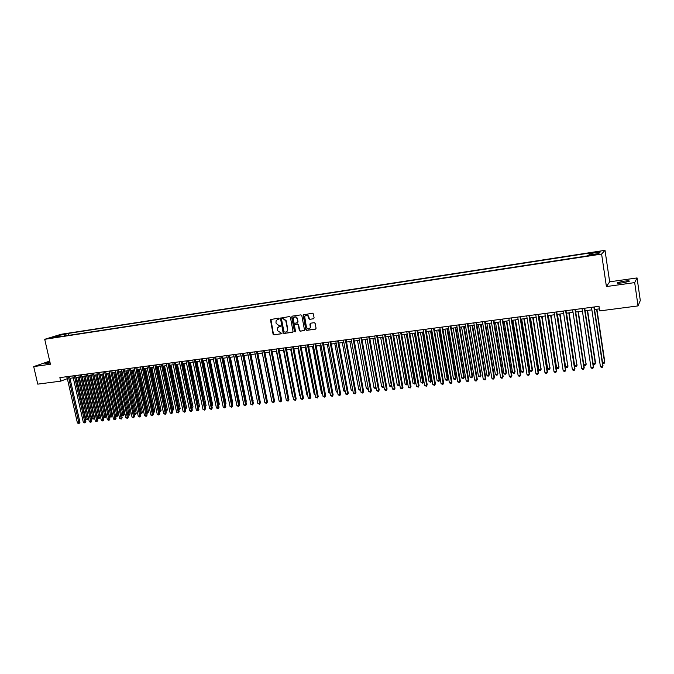 <?xml version="1.0" encoding="UTF-8"?>
<svg xmlns="http://www.w3.org/2000/svg" width="674" height="674" viewBox="0 0 674 674"><rect width="100%" height="100%" fill="white"/><g stroke="black" fill="none" stroke-linecap="round" stroke-linejoin="round"><path stroke-width="1.01" d="M279.154 318.625L278.539 318.145L270.426 319.577L273.096 334.228L273.964 334.911L281.968 333.571L277.604 330.707L277.595 327.842L280.578 325.93L278.977 325.593L276.18 323.419L275.944 322.239L276.205 320.479L279.154 318.625M623.703 281.21L617.367 282.65C616.491 283.324 618.285 283.383 622.742 282.836L629.112 281.387C629.971 280.713 628.176 280.654 623.703 281.21M49.952 362.132L44.973 363.547L50.146 363M597.231 251.739L594.064 252.43L599.793 251.68L597.231 251.739M313.511 318.819L314.109 317.909L313.343 313.873L312.441 313.183L303.132 314.943L305.844 329.67L306.729 330.353L315.483 329.139L316.072 328.246L315.146 323.377L314.252 322.686L310.495 323.217L309.905 324.118L310.343 327.497C308.978 329.493 307.664 329.359 306.409 327.084L304.673 316.553C306.089 314.691 307.386 314.868 308.566 317.092L308.869 318.667L309.762 319.358L313.848 318.667L309.762 319.358M606.415 286.56L634.681 282.608L638.034 305.912L640.3 300.511L637.056 277.932L609.658 281.816L605.008 250.324L601.604 254.073L606.415 286.56L609.658 281.816M49.716 361.096L33.7 366.589L50.432 364.246L44.72 339.3L601.604 254.073M33.7 366.589L37.761 384.138L60.677 381.155L67.358 378.653M638.034 305.912L599.683 310.908L599.001 306.333L59.868 377.608L60.677 381.155M290.401 317.227L289.517 316.536L280.451 318.145L283.131 332.83L284.007 333.512L293.114 331.878L290.401 317.227M292.255 316.14L300.916 314.868L301.809 315.558L304.538 330.235L300.25 331.254L299.366 330.572L298.253 324.792L297.369 324.11L294.378 324.893L295.498 331.347L294.471 331.49L291.682 317.033L292.255 316.14L291.682 317.033M61.258 334.826L66.052 333.807L61.258 334.826M605.008 250.324L61.064 334.279L44.72 339.3M589.851 254.907L589.809 253.593L590.517 252.893L68.099 333.445L65.083 334.38L64.561 335.989M589.809 253.593L600.222 251.992L598.773 253.534L588.225 255.151L587.492 255.884L55.319 337.404L58.427 336.444L51.957 337.438L58.655 335.374L65.083 334.38M634.681 282.608L637.056 277.932M69.978 378.308L73.281 377.878M75.901 377.533L79.246 377.095M81.874 376.749L85.244 376.311M87.873 375.966L91.276 375.519M93.913 375.174L97.351 374.719M99.988 374.373L103.467 373.918M115.49 415.892L118.001 415.251L117.049 416.54L115.49 415.892L106.121 373.573L109.609 373.11M112.246 372.764L115.802 372.301M118.439 371.955L122.019 371.484M124.665 371.138L128.287 370.658M130.924 370.312L134.589 369.832M137.235 369.487L140.933 369.007M143.579 368.653L147.311 368.164M149.957 367.819L153.731 367.322M156.385 366.976L160.201 366.479M162.847 366.125L166.697 365.62M169.351 365.274L173.243 364.769M175.897 364.415L179.832 363.901M182.486 363.556L186.462 363.033M189.116 362.679L193.135 362.157M195.797 361.812L199.849 361.272M202.512 360.927L206.606 360.388M209.269 360.042L213.405 359.495M216.076 359.149L220.255 358.602M222.926 358.248L227.146 357.692M229.817 357.346L234.08 356.782M236.751 356.436L241.065 355.872M243.735 355.518L248.091 354.945M250.762 354.6L255.168 354.019M257.839 353.673L262.287 353.083L271.352 398.831M264.966 352.738L269.457 352.148M272.136 351.794L276.677 351.196M279.348 350.851L283.939 350.244M286.618 349.899L291.252 349.284M293.931 348.938L298.616 348.323M301.295 347.969L306.03 347.346M308.709 347L313.494 346.369M316.173 346.015L321.009 345.383M323.688 345.029L328.575 344.389M331.263 344.043L336.191 343.395M338.879 343.041L343.866 342.384M346.554 342.038L351.592 341.373M354.271 341.019L359.368 340.353M362.056 339.999L367.195 339.325M369.883 338.971L375.089 338.289M377.769 337.935L383.026 337.253M385.713 336.899L391.021 336.2M393.709 335.846L399.075 335.147M401.763 334.793L407.189 334.077M409.876 333.731L415.361 333.007M418.048 332.653L423.584 331.928M426.271 331.574L431.874 330.841M434.561 330.487L440.215 329.746M442.902 329.392L448.623 328.642M451.31 328.297L457.09 327.539M459.778 327.185L465.616 326.418M468.304 326.064L474.21 325.289M476.897 324.935L482.862 324.152M485.55 323.806L491.582 323.014M494.269 322.661L500.361 321.86M503.048 321.506L509.207 320.698M511.895 320.344L518.121 319.535M520.808 319.181L527.102 318.355M529.781 318.002L536.142 317.168M538.829 316.814L545.258 315.971M547.937 315.617L554.441 314.766M557.12 314.413L563.691 313.553M566.371 313.199L573.018 312.332M575.697 311.978L582.412 311.102M585.083 310.748L591.873 309.855M594.552 309.509L599.38 308.869M66.768 376.699L67.215 378.67M68.537 335.382L68.099 333.445M58.865 336.865L58.427 336.444M59.245 336.806L58.655 335.374M279.011 319.114L277.41 319.476M278.8 326.789L280.451 326.418M270.914 319.257L273.425 334.077L274.293 334.759L281.884 333.706M280.957 317.791L283.459 332.678L284.327 333.36L292.575 332.324M281.951 318.777L281.555 319.409L283.973 331.827L285.641 332.156L287.318 330.841L287.469 329.316L285.818 320.816L283.004 318.625L282.061 318.735M286.399 331.894L287.646 330.698L287.469 329.316M282.28 318.642L283.333 318.49L286.138 320.672L287.79 329.173M295.229 324.312L297.689 323.967L298.574 324.649L299.686 330.42L300.57 331.103L304.311 330.589M291.994 316.898L294.791 331.338L295.372 331.827M297.099 318.794C296.021 316.645 294.757 316.409 293.308 318.086L293.822 322.661L294.698 323.352L297.706 322.543L297.419 318.65C296.863 317.066 295.869 316.527 294.428 317.024M297.487 322.854L297.739 322.105M297.419 318.65L298.051 321.961M305.853 315.322C307.31 314.809 308.313 315.356 308.877 316.949L309.172 318.524L310.065 319.215M309.484 328.685L310.647 327.345L310.369 326.528M310.461 323.225L310.672 326.376M303.679 314.472L306.148 329.519L307.041 330.209L315.794 328.988M76.406 377.465L85.809 419.135L87.275 418.975L88.302 418.503L78.976 377.128M88.302 418.503L87.35 419.776L77.864 377.272M87.35 419.776L85.809 419.135M68.386 376.48L78.892 422.8L77.417 422.96L66.903 376.673M69.523 376.328L79.953 422.32L78.892 422.8L78.976 423.609L77.417 422.96M79.953 422.32L78.976 423.609M82.279 376.699L91.681 418.495L93.147 418.335L94.175 417.863L84.857 376.362M94.175 417.863L93.214 419.135L83.753 376.505M93.214 419.135L91.681 418.495M88.184 375.923L97.578 417.846L99.061 417.686L100.081 417.214L90.763 375.587M100.081 417.214L99.12 418.495L89.667 375.73M99.12 418.495L97.578 417.846M94.124 375.14L103.51 417.198L105.001 417.038L106.012 416.566L96.711 374.803M106.012 416.566L105.06 417.846L95.615 374.946M105.06 417.846L103.51 417.198M100.106 374.356L109.483 416.549L110.983 416.38L111.985 415.909L102.692 374.019M111.985 415.909L111.042 417.198L101.605 374.163M111.042 417.198L109.483 416.549M74.317 375.696L84.823 422.16L83.34 422.32L72.834 375.89M75.454 375.544L85.876 421.68L84.823 422.16L84.899 422.977L83.34 422.32M85.876 421.68L84.899 422.977M80.29 374.904L90.788 421.52L89.297 421.68L78.799 375.106M81.419 374.761L91.832 421.031L90.788 421.52L90.855 422.337L89.297 421.68M91.832 421.031L90.855 422.337M86.297 374.112L96.786 420.871L95.287 421.031L84.798 374.314M87.426 373.96L97.823 420.382L96.786 420.871L96.854 421.688L95.287 421.031M97.823 420.382L96.854 421.688M92.346 373.312L102.827 420.214L101.311 420.382L90.83 373.514M93.459 373.169L103.855 419.733L102.827 420.214L102.886 421.039L101.311 420.382M103.855 419.733L102.886 421.039M118.001 415.251L108.708 373.228M117.049 416.54L107.629 373.371M98.429 372.511L108.902 419.565L107.377 419.725L96.904 372.714M99.541 372.36L109.921 419.076L108.902 419.565L108.952 420.391L107.377 419.725M109.921 419.076L108.952 420.391M121.606 415.218L124.041 414.586L114.765 372.436M124.041 414.586L123.098 415.883L113.695 372.579M123.098 415.883L121.623 415.294M104.554 371.703L115.01 418.899L113.476 419.068L103.012 371.905M105.65 371.551L116.029 418.419L115.01 418.899L115.06 419.733L113.476 419.068M116.029 418.419L115.06 419.733M127.79 414.544L130.124 413.92L120.857 371.635M130.124 413.92L129.181 415.218L119.795 371.778M129.181 415.218L127.824 414.721M110.705 370.885L121.16 418.242L119.618 418.402L109.163 371.088M111.8 370.742L122.171 417.754L121.16 418.242L121.202 419.068L119.618 418.402M122.171 417.754L121.202 419.068M134.008 413.861L136.241 413.246L126.982 370.835M136.241 413.246L135.305 414.552L125.928 370.97M135.305 414.552L134.067 414.148M116.905 370.068L127.344 417.568L125.794 417.737L115.355 370.27M117.992 369.925L128.346 417.088L127.344 417.568L127.386 418.402L125.794 417.737M128.346 417.088L127.386 418.402M140.259 413.179L142.399 412.572L133.149 370.026M142.399 412.572L141.464 413.878L132.104 370.161M141.464 413.878L140.344 413.566M146.553 412.488L148.592 411.898L139.35 369.209M148.592 411.898L147.657 413.204L138.313 369.344M147.657 413.204L146.662 412.985M152.888 411.797L154.826 411.216L145.592 368.392M154.826 411.216L153.891 412.522L144.565 368.526M153.891 412.522L153.023 412.404M159.266 411.098L161.094 410.525L151.869 367.566M161.094 410.525L160.159 411.839L150.85 367.701M160.159 411.839L159.418 411.822M165.678 410.399L167.405 409.834L158.188 366.74M167.405 409.834L166.478 411.148L157.177 366.875M166.478 411.148L165.855 411.216M172.131 409.691L173.749 409.135L164.549 365.906M173.749 409.135L172.822 410.458L163.538 366.041M172.822 410.458L172.308 410.517M178.627 408.975L180.135 408.436L170.943 365.064M180.135 408.436L179.217 409.767L169.949 365.198M185.165 408.267L186.563 407.736L177.388 364.221M186.563 407.736L185.645 409.059L176.394 364.356M191.736 407.543L193.034 407.029L183.867 363.37M193.034 407.029L192.107 408.36L182.881 363.505M198.358 406.818L199.538 406.312L190.38 362.519M199.538 406.312L198.619 407.644L189.411 362.646M205.014 406.093L206.084 405.596L196.943 361.66M205.174 406.843L195.974 361.786M206.084 405.596L205.191 406.919M211.72 405.36L212.672 404.872L203.54 360.792M211.788 405.664L202.588 360.919M212.672 404.872L211.88 406.144M123.14 369.242L133.57 416.903L132.011 417.071L121.573 369.453M124.218 369.099L134.564 416.414L133.57 416.903L133.604 417.737L132.011 417.071M134.564 416.414L133.604 417.737M129.416 368.417L139.83 416.22L138.263 416.389L127.841 368.619M130.486 368.274L140.815 415.732L139.83 416.22L139.863 417.063L138.263 416.389M140.815 415.732L139.863 417.063M135.727 367.583L146.132 415.546L144.556 415.715L134.143 367.785M136.788 367.44L147.117 415.058L146.132 415.546L146.157 416.389L144.556 415.715M147.117 415.058L146.157 416.389M142.079 366.74L152.476 414.855L150.883 415.032L140.487 366.951M143.132 366.597L153.445 414.367L152.476 414.855L152.493 415.706L150.883 415.032M153.445 414.367L152.493 415.706M148.474 365.898L158.853 414.165L157.261 414.341L146.865 366.108M149.518 365.755L159.822 413.684L158.853 414.165L158.87 415.016L157.261 414.341M159.822 413.684L158.87 415.016M154.902 365.047L165.273 413.474L163.672 413.651L153.293 365.257M155.938 364.904L166.234 412.985L165.273 413.474L165.282 414.333L163.672 413.651M166.234 412.985L165.282 414.333M161.372 364.187L171.735 412.774L170.118 412.951L159.755 364.407M162.409 364.053L172.687 412.286L171.735 412.774L171.744 413.634L170.118 412.951M172.687 412.286L171.744 413.634M167.893 363.328L178.239 412.075L176.613 412.252L166.259 363.539M168.913 363.193L179.174 411.587L178.239 412.075L178.239 412.935L176.613 412.252M179.174 411.587L178.239 412.935M174.448 362.46L184.786 411.367L183.143 411.544L172.805 362.679M175.459 362.326L185.712 410.879L184.786 411.367L184.777 412.235L183.143 411.544M185.712 410.879L184.777 412.235M181.045 361.584L191.365 410.66L189.723 410.837L179.394 361.803M182.047 361.458L192.292 410.171L191.365 410.66L191.349 411.528L189.723 410.837M192.292 410.171L191.349 411.528M187.684 360.708L197.996 409.944L196.336 410.121L186.024 360.927M188.678 360.582L198.906 409.455L197.996 409.944L197.971 410.811L196.336 410.121M198.906 409.455L197.971 410.811M194.373 359.823L204.66 409.219L202.992 409.404L192.697 360.051M195.35 359.697L205.57 408.73L204.66 409.219L204.635 410.095L202.992 409.404M205.57 408.73L204.635 410.095M218.46 404.611L219.303 404.147L210.187 359.916M219.303 404.147L218.62 405.369M225.242 403.819L225.975 403.414L216.876 359.04M225.411 404.569L225.975 403.414M232.067 403.027L232.69 402.681L223.599 358.164M232.69 402.681L232.201 403.684M238.941 402.226L239.447 401.94L230.373 357.271M239.447 401.94L239.051 402.766M201.096 358.939L211.375 408.495L209.69 408.68L199.411 359.158M202.074 358.812L212.268 408.006L211.375 408.495L211.341 409.379L209.69 408.68M212.268 408.006L211.341 409.379M207.862 358.046L218.132 407.77L216.438 407.955L206.168 358.265M208.83 357.911L219.016 407.281L218.132 407.77L218.09 408.655L216.438 407.955M219.016 407.281L218.09 408.655M214.677 357.144L224.931 407.037L223.229 407.222L212.967 357.363M215.638 357.018L225.807 406.54L224.931 407.037L224.88 407.922L223.229 407.222M225.807 406.54L224.88 407.922M221.535 356.234L231.772 406.296L230.053 406.481L219.817 356.462M222.487 356.108L232.64 405.807L231.772 406.296L231.721 407.189L230.053 406.481M232.64 405.807L231.721 407.189M245.85 401.418L246.246 401.19L237.189 356.377M246.246 401.19L245.934 401.839M228.444 355.324L238.655 405.554L236.936 405.74L226.708 355.552M229.379 355.198L239.514 405.057L238.655 405.554L238.596 406.447L236.936 405.74M239.514 405.057L238.596 406.447M252.809 400.609L244.047 355.476M253.095 400.44L252.868 400.904M235.386 354.406L245.589 404.804L243.853 404.99L233.651 354.634M236.313 354.28L246.44 404.316L245.589 404.804L245.521 405.697L243.853 404.99M246.44 404.316L245.521 405.697M259.81 399.783L250.947 354.575M242.379 353.479L252.565 404.055L250.821 404.24L240.626 353.707M243.297 353.361L253.407 403.558L252.565 404.055L252.497 404.948L250.821 404.24M253.407 403.558L252.497 404.948M266.862 398.957L257.898 353.665M249.422 352.544L259.591 403.296L257.83 403.482L247.661 352.78M250.332 352.426L260.417 402.799L259.507 404.198L257.83 403.482M260.417 402.799L259.507 404.198M256.508 351.609L266.66 402.53L264.89 402.723L254.73 351.845M257.409 351.491L267.477 402.041L266.66 402.53L266.575 403.44L264.89 402.723M267.477 402.041L266.575 403.44M269.305 352.165L278.522 398.048M263.644 350.665L273.779 401.763L271.993 401.957L261.857 350.901M264.528 350.547L274.579 401.266L273.678 402.673L271.993 401.957M274.579 401.266L273.678 402.673M276.391 351.238L285.725 397.256M270.83 349.722L280.94 400.988L279.146 401.182L269.027 349.958M271.698 349.604L281.732 400.499L280.839 401.906L279.146 401.182M281.732 400.499L280.839 401.906M283.518 350.303L292.55 396.514L292.971 396.464M293.064 396.935L292.55 396.514M278.059 348.761L288.152 400.213L286.34 400.407L276.247 349.006M278.918 348.652L288.935 399.716L288.042 401.131L286.34 400.407M288.935 399.716L288.042 401.131M290.696 349.359L299.711 395.731L300.267 395.663M300.385 396.287L299.711 395.731M285.338 347.801L295.406 399.429L293.586 399.623L283.51 348.045M286.189 347.691L296.181 398.932L295.288 400.348L293.586 399.623M296.181 398.932L295.288 400.348M297.925 348.416L306.923 394.939L307.614 394.863M307.765 395.638L306.923 394.939M292.659 346.832L302.719 398.637L300.882 398.831L290.823 347.076M293.502 346.722L303.477 398.14L302.592 399.564L300.882 398.831M303.477 398.14L302.592 399.564M305.196 347.455L314.177 394.147L315.011 394.054M315.179 394.939L314.177 394.147M300.04 345.855L310.074 397.845L308.229 398.039L298.186 346.099M300.865 345.745L310.824 397.348L309.939 398.772L308.229 398.039M310.824 397.348L309.939 398.772M312.517 346.495L321.481 393.346L322.45 393.237M322.619 394.13L321.481 393.346M307.462 344.877L317.479 397.045L315.617 397.247L305.6 345.122M308.288 344.768L318.212 396.548L317.336 397.98L315.617 397.247M318.212 396.548L317.336 397.98M319.889 345.535L328.828 392.538L329.948 392.42M330.117 393.313L328.828 392.538M314.943 343.883L324.935 396.236L323.065 396.438L313.065 344.136M315.752 343.782L325.66 395.748L324.784 397.18L323.065 396.438M325.66 395.748L324.784 397.18M327.311 344.557L336.233 391.729L337.489 391.594M337.657 392.487L336.233 391.729M322.475 342.889L332.442 395.427L330.555 395.63L320.588 343.142M323.267 342.788L333.15 394.93L332.282 396.371L330.555 395.63M333.15 394.93L332.282 396.371M334.784 343.58L343.681 390.912L345.088 390.76M345.257 391.661L343.681 390.912M330.049 341.887L339.999 394.61L338.104 394.821L328.154 342.139M330.833 341.785L340.699 394.122L339.831 395.554L338.104 394.821M340.699 394.122L339.831 395.554M342.299 342.594L351.179 390.094L352.738 389.926M352.906 390.819L351.179 390.094M337.682 340.884L347.607 393.793L345.695 393.995L335.77 341.137M338.458 340.774L348.298 393.296L347.43 394.737L345.695 393.995M348.298 393.296L347.43 394.737M349.873 341.6L358.728 389.269L360.438 389.083M360.59 389.892L359.689 390.086L358.728 389.269M360.531 389.564L360.447 390.002M345.366 339.864L355.265 392.967L353.344 393.169L343.445 340.117M346.124 339.763L355.948 392.47L355.088 393.919L353.344 393.169M355.948 392.47L355.088 393.919M357.498 340.597L366.336 388.435L368.198 388.232M368.324 388.949L367.288 389.26L366.336 388.435M368.215 388.35L368.055 389.176M353.109 338.845L362.983 392.133L361.045 392.344L351.171 339.098M353.85 338.744L363.648 391.636L362.789 393.085L361.045 392.344M363.648 391.636L362.789 393.085M365.173 339.595L373.986 387.601L375.907 387.39L367.103 339.342M376.092 387.87L374.946 388.426L373.986 387.601M375.713 388.342L375.991 387.323M360.902 337.809L370.742 391.291L368.796 391.501L358.947 338.07M361.635 337.716L371.399 390.802L370.548 392.251L368.796 391.501M371.399 390.802L370.548 392.251M372.907 338.575L381.695 386.758L383.624 386.547L374.845 338.323M383.919 386.775L382.647 387.584L381.695 386.758M383.422 387.499L383.843 386.379M368.745 336.773L378.569 390.448L376.606 390.659L366.782 337.034M369.462 336.68L379.209 389.951L378.367 391.417L376.606 390.659M379.209 389.951L378.367 391.417M380.684 337.556L389.454 385.907L391.4 385.697L382.638 337.303M391.788 385.68L390.406 386.733L389.454 385.907M391.181 386.649L391.746 385.418M376.648 335.728L386.438 389.597L384.466 389.808L374.668 335.989M377.356 335.635L387.07 389.1L386.227 390.566L384.466 389.808M387.07 389.1L386.227 390.566M388.519 336.528L397.264 385.048L399.227 384.837L390.49 336.267M399.724 384.568L399 385.798L397.264 385.048M399 385.798L399.699 384.45M384.601 334.675L394.374 388.738L392.386 388.957L382.613 334.944M385.301 334.582L394.989 388.249L394.147 389.715L392.386 388.957M394.989 388.249L394.147 389.715M396.413 335.492L405.125 384.188L407.104 383.978L407.686 383.498L399.05 335.147M407.686 383.498L406.869 384.938L398.393 335.231M406.869 384.938L405.125 384.188M392.613 333.622L402.353 387.879L400.356 388.098L390.608 333.883M393.296 333.529L402.959 387.382L402.125 388.856L400.356 388.098M402.959 387.382L402.125 388.856M404.358 334.456L413.044 383.321L415.032 383.11L415.605 382.63L406.995 334.11M415.605 382.63L414.796 384.079L406.346 334.194M414.796 384.079L413.044 383.321M400.685 332.552L410.399 387.011L408.385 387.23L398.663 332.821M401.35 332.459L410.988 386.514L410.163 387.997L408.385 387.23M410.988 386.514L410.163 387.997M412.353 333.403L421.023 382.453L423.019 382.234L423.575 381.754L414.99 333.057M423.575 381.754L422.775 383.211L414.367 333.141M422.775 383.211L421.023 382.453M408.815 331.473L418.495 386.135L416.465 386.354L406.776 331.743M409.463 331.389L419.068 385.646L418.251 387.12L416.465 386.354M419.068 385.646L418.251 387.12M420.408 332.349L429.052 381.568L431.065 381.349L431.613 380.869L423.053 332.004M431.613 380.869L430.812 382.335L422.43 332.08M430.812 382.335L429.052 381.568M416.995 330.395L426.65 385.258L424.603 385.477L414.948 330.664M417.636 330.311L427.206 384.761L426.398 386.244L424.603 385.477M427.206 384.761L426.398 386.244M428.521 331.279L437.14 380.684L439.17 380.465L439.692 379.984L431.166 330.934M439.692 379.984L438.9 381.45L439.17 380.465L430.56 331.018M438.9 381.45L437.14 380.684M425.243 329.308L434.865 384.374L432.809 384.593L423.171 329.578M425.867 329.224L435.412 383.877L434.595 385.368L432.809 384.593M435.412 383.877L434.595 385.368M436.693 330.209L445.278 379.799L447.325 379.572L447.839 379.091L439.33 329.864M447.839 379.091L447.047 380.557L447.325 379.572L438.74 329.94M447.047 380.557L445.278 379.799M433.542 328.204L443.138 383.481L441.066 383.7L431.461 328.482M434.149 328.128L443.669 382.984L442.86 384.475L441.066 383.7M443.669 382.984L442.86 384.475M444.924 329.131L453.476 378.898L455.54 378.67L456.037 378.198L447.561 328.786M456.037 378.198L455.253 379.664L455.54 378.67L446.988 328.861M455.253 379.664L453.476 378.898M441.908 327.101L451.462 382.579L449.381 382.807L439.81 327.379M442.498 327.025L451.984 382.082L451.184 383.582L449.381 382.807M451.984 382.082L451.184 383.582M453.206 328.044L461.732 377.996L463.813 377.769L464.293 377.288L455.843 327.699M464.293 377.288L463.518 378.763L463.813 377.769L455.287 327.775M463.518 378.763L461.732 377.996M450.325 325.989L459.853 381.669L457.756 381.897L448.218 326.267M450.906 325.913L460.359 381.181L459.558 382.68L457.756 381.897M460.359 381.181L459.558 382.68M461.555 326.949L470.056 377.086L472.137 376.859L472.609 376.378L464.192 326.604M472.609 376.378L471.834 377.861L472.137 376.859L463.645 326.679M471.834 377.861L470.056 377.086M458.809 324.868L468.304 380.759L466.189 380.987L456.686 325.146M459.373 324.792L468.792 380.262L468 381.77L466.189 380.987M468.792 380.262L468 381.77M469.955 325.845L478.43 376.168L480.528 375.94L480.983 375.46L472.592 325.5M480.983 375.46L480.217 376.943L480.528 375.94L472.07 325.567M480.217 376.943L478.43 376.168M467.36 323.739L476.821 379.841L474.681 380.069L465.212 324.017M467.899 323.663L477.285 379.344L476.501 380.861L475.65 380.953L474.681 380.069M477.285 379.344L476.501 380.861M478.422 324.742L486.864 375.25L488.979 375.014L489.417 374.533L481.059 324.388M489.417 374.533L488.658 376.025L488.979 375.014L480.545 324.455M488.658 376.025L487.808 376.117L486.864 375.25M475.962 322.602L485.39 378.914L483.241 379.15L473.805 322.888M476.493 322.526L485.844 378.417L485.069 379.942L483.241 379.15M485.844 378.417L485.069 379.942M486.948 323.621L495.356 374.314L497.488 374.078L497.918 373.607L489.585 323.276M497.918 373.607L497.159 375.098L497.488 374.078L489.088 323.335M497.159 375.098L496.308 375.191L495.356 374.314M484.631 321.456L494.025 377.979L491.86 378.215L482.458 321.742M485.145 321.388L494.463 377.491L493.697 379.007L492.829 379.1L491.86 378.215M494.463 377.491L493.697 379.007M495.533 322.492L503.908 373.379L506.064 373.143L506.469 372.663L498.17 322.147M506.469 372.663L505.719 374.163L506.064 373.143L497.69 322.214M505.719 374.163L504.86 374.255L503.908 373.379M493.368 320.302L502.728 377.044L500.546 377.28L491.178 320.588M493.865 320.234L503.149 376.547L502.383 378.072L501.507 378.173L500.546 377.28M503.149 376.547L502.383 378.072M504.186 321.355L512.526 372.436L514.692 372.2L515.088 371.719L506.823 321.009M515.088 371.719L514.338 373.228L514.692 372.2L506.359 321.077M514.338 373.228L513.478 373.32L512.526 372.436M502.172 319.139L511.49 376.1L509.291 376.336L499.965 319.425M502.652 319.072L511.895 375.603L511.136 377.137L510.252 377.229L509.291 376.336M511.895 375.603L511.136 377.137M512.897 320.217L521.213 371.484L523.386 371.248L523.765 370.767L515.534 319.872M523.765 370.767L523.024 372.275L523.386 371.248L515.088 319.931M523.024 372.275L522.156 372.368L521.213 371.484M511.035 317.959L520.311 375.148L518.104 375.384L508.811 318.254M511.499 317.901L520.707 374.651L519.949 376.185L519.064 376.286L518.104 375.384M520.707 374.651L519.949 376.185M521.676 319.063L529.949 370.531L532.148 370.287L532.511 369.815L524.313 318.718M532.511 369.815L531.778 371.323L532.148 370.287L523.875 318.777M531.778 371.323L530.893 371.416L529.949 370.531M519.966 316.78L529.208 374.188L526.975 374.424L517.725 317.075M520.412 316.721L529.579 373.691L528.829 375.233L527.944 375.325L526.975 374.424M529.579 373.691L528.829 375.233M530.514 317.909L538.762 369.563L540.969 369.327L533.151 317.564M541.315 368.847L540.59 370.363L540.969 369.327L532.738 317.614M540.59 370.363L539.706 370.456L538.762 369.563M528.964 315.592L538.164 373.219L535.923 373.463L526.706 315.887M529.393 315.533L538.518 372.722L537.776 374.272L536.883 374.365L535.923 373.463M538.518 372.722L537.776 374.272M539.419 316.738L547.625 368.594L549.858 368.349L542.056 316.392M550.186 367.878L549.462 369.394L549.858 368.349L541.66 316.443M549.462 369.394L548.569 369.495L547.625 368.594M538.021 314.396L547.187 372.242L544.929 372.486L535.754 314.699M538.433 314.337L547.524 371.753L546.791 373.303L545.889 373.396L544.929 372.486M547.524 371.753L546.791 373.303M548.392 315.558L556.564 367.616L558.805 367.372L551.029 315.213M559.117 366.892L558.401 368.417L558.805 367.372L550.641 315.264M558.401 368.417L557.508 368.518L556.564 367.616M547.153 313.191L556.277 371.264L554.003 371.509L544.87 313.486M547.549 313.132L556.598 370.767L555.873 372.326L554.963 372.419L554.003 371.509M556.598 370.767L555.873 372.326M557.432 314.379L565.562 366.631L567.828 366.386L560.06 314.033M568.115 365.906L567.407 367.44L567.828 366.386L559.698 314.076M567.407 367.44L566.505 367.532L565.562 366.631M556.362 311.969L565.444 370.27L563.144 370.523L554.053 312.273M556.732 311.919L565.747 369.782L565.023 371.34L564.104 371.441L563.144 370.523M565.747 369.782L565.023 371.34M566.539 313.183L574.636 365.637L576.91 365.392L569.168 312.837M577.188 364.912L576.481 366.445L576.91 365.392L568.822 312.879M576.481 366.445L575.571 366.546L574.636 365.637M565.629 310.748L574.669 369.276L572.352 369.529L563.304 311.051M565.983 310.697L574.956 368.788L574.24 370.346L573.313 370.447L572.352 369.529M574.956 368.788L574.24 370.346M575.706 311.978L583.768 364.642L586.06 364.39L578.343 311.632M586.321 363.909L585.622 365.451L586.06 364.39L578.014 311.674M585.622 365.451L584.703 365.552L583.768 364.642M574.973 309.509L583.97 368.274L581.637 368.526L572.63 309.821M575.31 309.467L584.232 367.777L583.524 369.352L582.589 369.453L581.637 368.526M584.232 367.777L583.524 369.352M593.103 363.615L595.521 362.907L587.576 310.419M595.521 362.907L594.83 364.449L595.285 363.379L587.273 310.461M594.83 364.449L593.912 364.55L593.128 363.792M584.383 308.262L593.339 367.263L590.988 367.515L582.024 308.574M584.703 308.22L593.583 366.766L592.884 368.341L591.941 368.442L590.988 367.515M593.583 366.766L592.884 368.341M602.531 362.587L604.789 361.887L596.894 309.197M604.789 361.887L604.115 363.438L604.57 362.359L596.6 309.24M604.115 363.438L602.581 362.949M593.87 307.015L602.775 366.243L600.408 366.496L591.494 307.327M594.173 306.973L603.003 365.746L602.312 367.33L601.36 367.431L600.408 366.496M603.003 365.746L602.312 367.33M617.443 283.156L617.367 282.65"/></g></svg>
